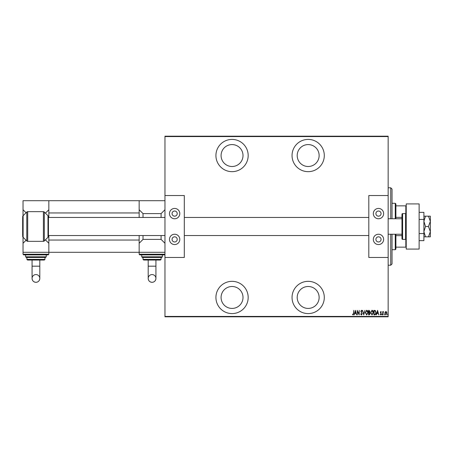 <?xml version="1.0" encoding="UTF-8"?>
<svg xmlns="http://www.w3.org/2000/svg" width="453" height="453" viewBox="0 0 453 453"><rect width="100%" height="100%" fill="white"/><g stroke="black" fill="none" stroke-linecap="round" stroke-linejoin="round"><path stroke-width="0.68" d="M308.17 313.589A16.127 16.127 0 0 0 324.297 297.462A16.127 16.127 0 0 0 308.17 281.336A16.127 16.127 0 0 0 292.043 297.462A16.127 16.127 0 0 0 308.17 313.589M232.049 313.589A16.127 16.127 0 0 0 248.176 297.462A16.127 16.127 0 0 0 232.049 281.336A16.127 16.127 0 0 0 215.922 297.462A16.127 16.127 0 0 0 232.049 313.589M232.049 171.664A16.127 16.127 0 0 0 248.176 155.538A16.127 16.127 0 0 0 232.049 139.411A16.127 16.127 0 0 0 215.922 155.538A16.127 16.127 0 0 0 232.049 171.664M308.17 171.664A16.127 16.127 0 0 0 324.297 155.538A16.127 16.127 0 0 0 308.17 139.411A16.127 16.127 0 0 0 292.043 155.538A16.127 16.127 0 0 0 308.17 171.664M308.17 144.575A10.968 10.968 0 0 1 319.133 155.538A10.968 10.968 0 0 1 308.17 166.506A10.968 10.968 0 0 1 297.202 155.538A10.968 10.968 0 0 1 308.17 144.575M232.049 144.575A10.968 10.968 0 0 1 243.012 155.538A10.968 10.968 0 0 1 232.049 166.506A10.968 10.968 0 0 1 221.081 155.538A10.968 10.968 0 0 1 232.049 144.575M232.049 286.494A10.968 10.968 0 0 1 243.012 297.462A10.968 10.968 0 0 1 232.049 308.425A10.968 10.968 0 0 1 221.081 297.462A10.968 10.968 0 0 1 232.049 286.494M308.17 286.494A10.968 10.968 0 0 1 319.133 297.462A10.968 10.968 0 0 1 308.17 308.425A10.968 10.968 0 0 1 297.202 297.462A10.968 10.968 0 0 1 308.17 286.494M385.135 312.066L385.905 311.522L386.669 312.066L386.947 313.238L385.905 314.937L384.863 313.238L385.135 312.066M382.717 314.88L382.717 311.579L382.949 312.066L383.476 311.522L382.717 314.88M380.803 311.522L381.33 311.992L381.166 312.276L380.797 311.924L380.52 312.372L381.33 313.98L380.741 314.937L380.169 314.49L380.333 314.184L380.735 314.529L381.098 313.997L380.288 312.383L380.803 311.522M374.75 314.88L373.918 314.88L373.918 310.362L375.31 310.526L376.12 312.678C376.228 313.867 375.775 314.597 374.75 314.88M368.595 314.88L368.595 310.362L369.099 310.362L369.925 311.483L369.625 312.44L370.158 313.595L369.308 314.88L368.595 314.88M363.731 314.88L362.57 310.362L363.759 314.008L364.948 310.362L363.731 314.88M357.417 314.88L357.19 310.362L358.98 313.923L359.212 310.362L359.212 314.88L357.417 311.324L357.417 314.88M353.538 313.368L353.77 310.362L353.77 313.414L353.147 314.994L352.496 314.473L352.638 314.127L353.164 314.529L353.538 313.368M388.159 316.426L388.159 316.811L164.96 316.811L164.96 316.426L388.159 316.426L388.159 257.463L368.81 257.463L368.81 195.537L388.159 195.537L388.159 136.574L164.96 136.574L164.96 136.189L388.159 136.189L388.159 136.574M164.96 316.426L164.96 136.574M355.395 310.362L356.607 314.88L355.984 313.431L354.858 313.431L354.235 314.88L355.395 310.362M361.466 314.994L360.662 314.008L360.888 313.776L361.471 314.529L361.992 313.765L360.837 311.302L361.477 310.248L362.168 311.013L361.947 311.29L361.443 310.707L361.069 311.279L362.224 313.77L361.466 314.994M365.294 312.638L366.664 310.248C367.683 310.633 368.153 311.421 368.074 312.621L366.687 314.994L365.294 312.638M370.622 312.638L371.992 310.248C373.012 310.633 373.476 311.421 373.397 312.621L372.015 314.994L370.622 312.638M377.564 310.362L378.782 314.88L378.159 313.431L377.032 313.431L376.409 314.88L377.564 310.362M381.851 314.558L382.083 314.184L382.315 314.558L382.083 314.937L381.851 314.558M383.991 314.558L384.223 314.184L384.455 314.558L384.223 314.937L383.991 314.558M387.468 314.558L387.7 314.184L387.927 314.558L387.7 314.937L387.468 314.558M355.865 312.966L355.424 311.234L354.976 312.966L355.865 312.966M367.842 312.615L366.675 310.707L365.526 312.638L366.675 314.529L367.842 312.615M369.144 310.826L368.827 310.826L368.827 312.276L369.693 311.488L369.144 310.826M368.98 312.734L368.827 314.416L369.167 314.416L369.925 313.595L369.467 312.791L368.98 312.734M373.164 312.615L372.004 310.707L370.848 312.638L372.004 314.529L373.164 312.615M374.15 310.826L374.15 314.416L375.237 314.303L375.888 312.678L375.175 310.951L374.15 310.826M378.04 312.966L377.592 311.234L377.151 312.966L378.04 312.966M386.715 313.238L385.905 311.924L385.09 313.238L385.905 314.529L386.715 313.238M390.741 218.759L390.741 187.797L392.032 189.082L392.032 218.759M392.032 234.241L392.032 263.918L390.741 265.203L390.741 234.241M390.741 187.797L388.159 187.797M390.741 265.203L388.159 265.203M395.259 218.759L395.259 203.278L395.899 203.924L395.899 218.759M395.899 234.241L395.899 249.076L395.259 249.722L395.259 234.241M395.259 203.278L392.032 203.278M395.259 249.722L392.032 249.722M395.899 205.855L406.222 205.855M395.899 217.355L401.964 217.355M395.899 235.645L401.964 235.645M406.222 247.145L405.837 247.145L405.837 239.348M395.899 247.145L405.837 247.145M405.837 213.652L405.837 205.855M405.577 239.399L405.577 213.601L402.609 213.601A0.646 0.646 0 0 0 401.964 214.241L401.964 238.759A0.646 0.646 0 0 0 402.609 239.399L405.577 239.399A0.646 0.646 0 0 0 406.222 238.759M405.577 213.601A0.646 0.646 0 0 1 406.222 214.241M27.701 241.336A1.291 1.291 0 0 1 26.789 240.962L26.789 212.038A1.291 1.291 0 0 1 27.701 211.664L27.701 241.336L43.403 241.336A1.291 1.291 0 0 0 44.315 240.962L47.984 237.293A1.614 1.614 0 0 0 48.454 236.155L48.454 216.845A1.614 1.614 0 0 0 47.984 215.707L44.315 212.038L44.315 240.962M43.403 241.336L43.403 211.664A1.291 1.291 0 0 1 44.315 212.038M22.65 235.532L22.65 217.468M22.65 216.845A1.614 1.614 0 0 1 23.12 215.707L26.789 212.038M22.65 236.155A1.614 1.614 0 0 0 23.12 237.293L26.789 240.962M43.403 211.664L27.701 211.664M139.156 212.955L48.839 212.955L48.839 200.696L139.156 200.696L139.156 217.468M48.839 212.955L48.839 217.468M48.839 235.532L48.839 240.045L139.156 240.045L139.156 252.304L48.839 252.304L48.839 240.045M139.156 235.532L139.156 240.045M428.447 236.823L430.35 236.823L430.35 216.177L428.447 216.177L430.35 221.341L428.447 226.5L430.35 231.659L430.35 234.241L430.35 231.659L428.447 236.823L425.497 236.823L423.9 231.659L425.497 226.5L423.9 221.341L425.497 216.177L423.9 216.177M428.447 216.177L425.497 216.177M428.447 226.5L425.497 226.5M423.9 236.823L425.497 236.823M419.127 219.422L423.9 219.422L423.9 212.349L419.127 212.349M423.9 219.422L423.9 233.578L419.127 233.578M423.9 233.578L423.9 240.651L419.127 240.651M419.127 203.924L419.127 249.076L406.222 249.076L406.222 203.924L419.127 203.924M148.188 260.045L148.188 278.442C148.414 280.792 149.705 282.083 152.055 282.315A3.873 3.873 180 0 0 155.928 278.442A3.873 3.873 180 0 0 152.055 274.569A3.873 3.873 180 0 0 148.188 278.442A3.873 3.873 180 0 0 152.055 282.315C154.365 282.128 155.656 280.837 155.928 278.442L155.928 260.045M164.314 254.886L139.801 254.886L139.156 254.241L164.96 254.241L164.314 254.886M161.732 257.463L142.378 257.463L141.732 256.817L162.378 256.817L161.732 257.463M160.441 260.045L143.669 260.045L143.023 259.399L161.087 259.399L160.441 260.045M164.96 252.304L139.156 252.304L139.156 254.241M161.087 217.468L161.087 213.601L143.023 213.601L143.023 217.468M143.023 235.532L143.023 239.399L139.156 243.272M164.96 243.272L161.087 239.399L143.023 239.399M161.087 239.399L161.087 235.532M164.96 200.696L139.156 200.696M139.156 209.728L143.023 213.601M161.087 213.601L164.96 209.728M152.055 257.463L143.023 257.463L143.023 259.399M378.487 211.019A2.582 2.582 0 0 0 375.905 213.601A2.582 2.582 0 0 0 378.487 216.177A2.582 2.582 0 0 0 381.064 213.601A2.582 2.582 0 0 0 378.487 211.019M378.487 236.823A2.582 2.582 0 0 0 375.905 239.399A2.582 2.582 0 0 0 378.487 241.981A2.582 2.582 0 0 0 381.064 239.399A2.582 2.582 0 0 0 378.487 236.823M378.487 244.563A5.159 5.159 0 0 1 373.323 239.399A5.159 5.159 0 0 1 378.487 234.241A5.159 5.159 0 0 1 383.646 239.399A5.159 5.159 0 0 1 378.487 244.563M378.487 208.437A5.159 5.159 0 0 0 373.323 213.601A5.159 5.159 0 0 0 378.487 218.759A5.159 5.159 0 0 0 383.646 213.601A5.159 5.159 0 0 0 378.487 208.437M388.159 257.463L388.159 195.537M401.964 218.759L388.159 218.759M401.964 234.241L388.159 234.241M48.454 235.532L164.96 235.532M184.309 235.532L368.81 235.532M48.454 217.468L164.96 217.468M184.309 217.468L368.81 217.468M32.067 260.045L32.067 278.442C32.299 280.792 33.59 282.083 35.94 282.315A3.873 3.873 180 0 0 39.807 278.442A3.873 3.873 180 0 0 35.94 274.569A3.873 3.873 180 0 0 32.067 278.442A3.873 3.873 180 0 0 35.94 282.315C38.245 282.128 39.536 280.837 39.807 278.442L39.807 260.045M48.194 254.886L23.681 254.886L23.035 254.241L48.839 254.241L48.194 254.886M45.617 257.463L26.263 257.463L25.617 256.817L46.263 256.817L45.617 257.463M44.326 260.045L27.554 260.045L26.908 259.399L44.972 259.399L44.326 260.045M48.839 254.241L48.839 252.304L23.035 252.304L23.035 237.202M26.07 240.243L23.035 243.272M48.839 243.272L45.425 239.852M48.839 200.696L23.035 200.696L23.035 209.728L26.07 212.757M45.425 213.148L48.839 209.728M23.035 215.798L23.035 209.728M174.637 211.019A2.582 2.582 0 0 0 172.055 213.601A2.582 2.582 0 0 0 174.637 216.177A2.582 2.582 0 0 0 177.214 213.601A2.582 2.582 0 0 0 174.637 211.019M174.637 236.823A2.582 2.582 0 0 0 172.055 239.399A2.582 2.582 0 0 0 174.637 241.981A2.582 2.582 0 0 0 177.214 239.399A2.582 2.582 0 0 0 174.637 236.823M174.637 244.563A5.159 5.159 0 0 1 169.473 239.399A5.159 5.159 0 0 1 174.637 234.241A5.159 5.159 0 0 1 179.796 239.399A5.159 5.159 0 0 1 174.637 244.563M174.637 208.437A5.159 5.159 0 0 0 169.473 213.601A5.159 5.159 0 0 0 174.637 218.759A5.159 5.159 0 0 0 179.796 213.601A5.159 5.159 0 0 0 174.637 208.437M164.96 195.537L184.309 195.537L184.309 257.463L164.96 257.463M402.609 213.601L402.609 239.399M23.12 215.707L23.12 237.293M47.984 237.293L47.984 215.707M148.188 266.177L155.928 266.177M32.067 266.177L39.807 266.177M161.087 259.399L161.087 257.463M162.378 256.817L162.378 254.886M141.732 256.817L141.732 254.886M44.972 259.399L44.972 257.463M46.263 256.817L46.263 254.886M23.035 254.241L23.035 252.304M25.617 256.817L25.617 254.886M26.908 259.399L26.908 257.463"/></g></svg>
